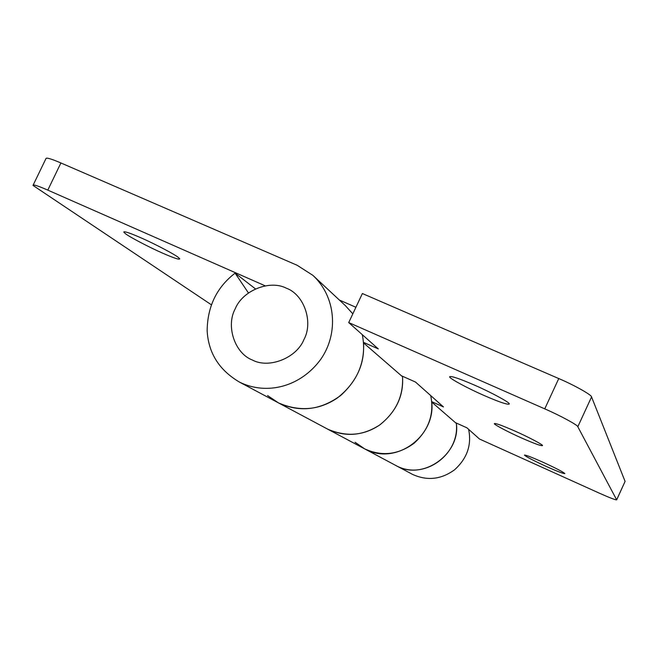 <?xml version="1.0" encoding="UTF-8"?>
<svg xmlns="http://www.w3.org/2000/svg" width="658" height="658" viewBox="0 0 658 658"><rect width="100%" height="100%" fill="white"/><g stroke="black" fill="none" stroke-linecap="round" stroke-linejoin="round"><path stroke-width="0.99" d="M125.398 233.656C129.017 236.707 149.728 247.564 162.6 253.141C173.671 258.002 179.395 259.902 179.766 258.824L178.54 257.607C175.67 254.876 154.178 243.526 140.68 237.711C129.585 232.85 123.959 231.007 123.811 232.175L125.398 233.656M33.245 184.906L45.895 158.726C45.895 157.262 50.905 158.668 60.906 162.962L47.795 190.121C37.819 185.762 32.884 184.191 32.999 185.416L211.284 304.736M402.482 376.244C403.905 395.458 396.33 411.686 379.773 424.928C362.846 435.892 345.491 437.299 327.7 429.156M267.576 395.557L278.548 402.935C299.99 412.665 320.734 410.164 340.77 395.417C359.638 378.144 366.819 357.903 362.311 334.683M352.82 313.841L345.368 305.633L312.879 275.348L297.145 265.273L60.906 162.962M327.717 429.164L278.54 402.935C299.423 411.867 318.941 410.271 337.093 398.172C355.805 383.507 364.622 365.091 363.561 342.925L402.523 376.73C403.535 396.223 395.828 412.377 379.395 425.183C363.438 435.76 346.215 437.085 327.717 429.164L364.672 448.871C381.796 456.652 398.246 454.801 414.014 443.303C428.851 429.83 434.42 413.923 430.719 395.59M456.298 423.028C461.126 453.502 422.823 481.59 395.771 465.453L412.492 474.369C427.132 481.039 441.164 479.517 454.555 469.804C467.147 458.42 471.835 444.931 468.619 429.329M248.379 292.876L235.103 273.136C216.729 287.307 207.41 306.529 207.155 330.818C208.405 353.05 219.196 370.158 239.52 382.125C266.901 395.631 300.788 386.797 320.824 359.21C338.829 333.359 335.967 296.709 312.879 275.348M47.795 190.121L264.993 285.728M255.32 288.78L235.103 273.136M524.451 455.155C526.351 456.874 533.72 460.682 546.559 466.588C557.482 471.457 563.569 473.793 564.835 473.595L564.835 473.587C563.289 472.008 555.862 468.159 542.554 462.039C531.59 457.162 525.553 454.843 524.442 455.097L524.451 455.155M494.388 423.727C493.994 424.55 508.905 432.396 521.177 437.809C533.942 443.443 541.049 446.05 542.496 445.622L542.496 445.565C543.483 445.005 528.275 436.945 515.444 431.303C502.605 425.644 495.573 423.078 494.347 423.604L494.388 423.727M449.751 377.067C449.809 378.654 468.677 388.804 483.712 395.326C499.085 402.03 507.614 404.925 509.276 404.02L509.243 403.864C510.098 402.68 490.72 392.135 474.846 385.275C459.342 378.547 450.936 375.718 449.62 376.771L449.751 377.067M455.426 422.633L466.917 427.815L479.501 439.026L599.076 493.048C609.53 497.711 615.394 499.981 616.678 499.866L577.814 426.746C578.045 425.241 559.859 415.371 544.75 408.865L558.757 378.564C573.908 384.955 591.945 395.088 591.558 396.93L577.814 426.746M616.661 499.792L625.084 481.409L616.678 499.866M401.413 375.767L415.535 382.068L443.451 406.924L431.714 401.66M364.672 448.871L395.779 465.461C423.793 481.13 459.926 454.439 456.331 423.423L431.755 402.096C435.654 436.468 395.565 466.168 364.68 448.871L355.081 442.266M363.52 342.374L378.301 348.921L348.715 322.576L362.377 293.526L558.757 378.564M339.364 300.032L355.912 307.261M348.715 322.576L544.75 408.865M625.084 481.409L591.558 396.93M303.947 339.536C296.577 358.092 268.842 368.998 252.343 360C234.725 353.338 225.719 325.99 235.235 308.775C242.531 290.565 269.698 279.518 286.312 288.179C304.012 294.496 313.586 321.984 303.947 339.536M124.025 231.731L123.811 232.175M278.54 402.935L239.545 382.134"/></g></svg>

